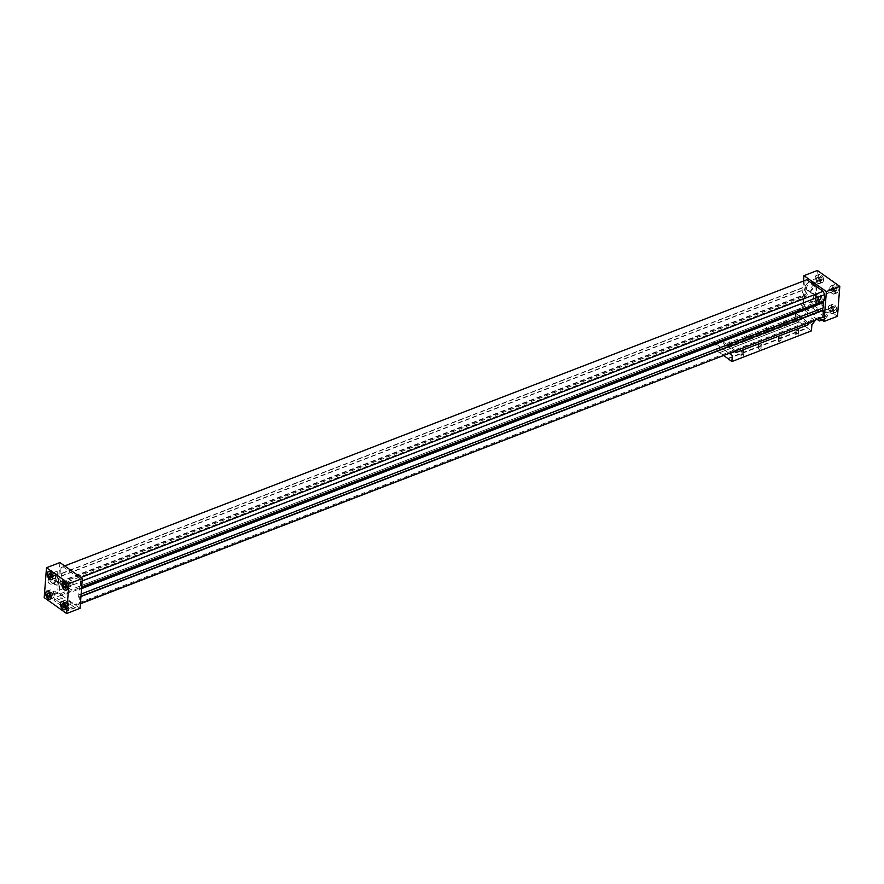 <?xml version="1.0" encoding="UTF-8"?>
<svg xmlns="http://www.w3.org/2000/svg" width="884" height="884" viewBox="0 0 884 884"><rect width="100%" height="100%" fill="white"/><g stroke="black" fill="none" stroke-linecap="round" stroke-linejoin="round"><path stroke-width="0.66" stroke-dasharray="4.42 3.31" d="M803.324 303.278L804.794 306.604L60.775 593.495L59.305 590.169L803.324 303.278L803.854 296.361L804.628 297.565L805.457 286.814L804.595 286.858L60.565 573.749L61.04 567.639L64.665 565.915M804.794 306.604L806.219 307.621L62.2 594.512L60.775 593.495M80.433 603.463L77.085 605.076L80.4 603.794M80.963 596.545L79.405 597.142L78.875 604.07M806.86 279.731L61.04 567.639M805.059 280.747L804.595 286.858M80.974 577.495L79.151 578.202L80.61 581.539L82.168 580.932M62.841 566.622L79.151 578.202M806.219 307.621L806.131 308.704L819.59 318.262L819.678 317.179L821.103 318.196M824.164 300.759L823.391 299.543L823.28 301.09M805.379 310.173L805.921 311.422L813.136 308.638L813.943 307.544L805.379 310.173L805.523 308.273L801.644 305.521L803.534 281.013M817.446 319.599L805.921 311.422M77.085 605.076L75.648 604.07L75.571 605.153L62.112 595.595L62.2 594.512M79.405 597.142L78.543 597.186L79.372 586.435L80.146 587.639L81.693 587.042M80.61 581.539L80.146 587.639M60.565 573.749L61.438 573.694L60.609 584.457L59.836 583.241L803.854 296.361M59.305 590.169L59.836 583.241M59.924 562.556L57.626 592.413L61.504 595.164L61.902 598.313L54.697 601.087L54.145 599.838L61.361 597.065M80.057 608.336L76.179 605.584L76.035 607.485L67.46 610.115L54.012 600.567L54.289 597.949L54.156 598.667L67.615 608.225L67.46 610.115L68.145 610.645L68.974 608.369L67.615 608.225M54.156 598.667L54.012 600.567L68.145 610.645L76.035 607.485M75.361 607.861L61.902 598.313M806.131 308.704L62.112 595.595M819.59 318.262L75.571 605.153M810.142 300.394A1.58 0.895 -111.1 0 0 810.628 302.019A1.58 0.895 -111.1 0 0 811.711 302.582A1.58 0.895 -111.1 0 0 811.976 300.781A1.58 0.895 -111.1 0 0 810.573 299.621A1.58 0.895 -111.1 0 0 810.142 300.394M815.357 298.372A1.58 0.895 -111.1 0 0 815.844 299.996A1.58 0.895 -111.1 0 0 816.938 300.571A1.58 0.895 -111.1 0 0 817.192 298.77A1.58 0.895 -111.1 0 0 815.788 297.61A1.58 0.895 -111.1 0 0 815.357 298.372M815.777 296.958L814.949 298.085L815.534 300.217L816.949 301.223L817.777 300.096L817.192 297.963L815.777 296.958L818.761 295.808L814.949 298.085M817.932 296.936L818.518 299.068L815.534 300.217M818.518 299.068L819.932 300.074L816.949 301.223M819.932 300.074L820.761 298.947L817.777 300.096M820.761 298.947L820.175 296.814L817.192 297.963M820.175 296.814L818.761 295.808M811.645 280.847A1.58 0.895 -111.1 0 0 812.131 282.471A1.58 0.895 -111.1 0 0 813.214 283.035A1.58 0.895 -111.1 0 0 813.479 281.234A1.58 0.895 -111.1 0 0 812.076 280.084A1.58 0.895 -111.1 0 0 811.645 280.847M816.86 278.836A1.58 0.895 -111.1 0 0 817.357 280.46A1.58 0.895 -111.1 0 0 818.44 281.024A1.58 0.895 -111.1 0 0 818.694 279.222A1.58 0.895 -111.1 0 0 817.302 278.062A1.58 0.895 -111.1 0 0 816.86 278.836M817.291 277.41L816.451 278.537L817.037 280.67L818.451 281.676L819.28 280.548L818.694 278.416L817.291 277.41L820.275 276.261L816.451 278.537M819.435 277.388L820.02 279.521L817.037 280.67M820.02 279.521L821.435 280.526L818.451 281.676M821.435 280.526L822.264 279.399L819.28 280.548M822.264 279.399L821.678 277.267L818.694 278.416M821.678 277.267L820.275 276.261M819.015 300.969A4.188 2.354 -111.1 0 0 817.722 296.681A4.188 2.354 -111.1 0 0 814.86 295.179A4.188 2.354 -111.1 0 0 814.164 299.941A4.188 2.354 -111.1 0 0 817.866 303.002A4.188 2.354 -111.1 0 0 819.015 300.969M821.998 299.82A4.188 2.354 68.9 0 1 820.849 301.842A4.188 2.354 68.9 0 1 817.148 298.781A4.188 2.354 68.9 0 1 817.844 294.029A4.188 2.354 68.9 0 1 820.706 295.532A4.188 2.354 68.9 0 1 821.998 299.82M819.114 301.046A4.354 2.442 -111.1 0 0 817.777 296.582A4.354 2.442 -111.1 0 0 814.794 295.035A4.354 2.442 -111.1 0 0 814.087 299.974A4.354 2.442 -111.1 0 0 817.932 303.146A4.354 2.442 -111.1 0 0 819.114 301.046M822.098 299.897A4.354 2.442 -111.1 0 0 820.761 295.433A4.354 2.442 -111.1 0 0 817.777 293.875A4.354 2.442 -111.1 0 0 817.07 298.814A4.354 2.442 -111.1 0 0 820.916 301.997A4.354 2.442 -111.1 0 0 822.098 299.897M833.689 311.389A4.188 2.354 -111.1 0 0 832.396 307.102A4.188 2.354 -111.1 0 0 829.535 305.599A4.188 2.354 -111.1 0 0 828.849 310.361A4.188 2.354 -111.1 0 0 832.551 313.422A4.188 2.354 -111.1 0 0 833.689 311.389M836.673 310.24A4.188 2.354 68.9 0 1 835.535 312.273A4.188 2.354 68.9 0 1 831.833 309.212A4.188 2.354 68.9 0 1 832.518 304.45A4.188 2.354 68.9 0 1 835.391 305.952A4.188 2.354 68.9 0 1 836.673 310.24M833.789 311.466A4.354 2.442 -111.1 0 0 832.452 307.013A4.354 2.442 -111.1 0 0 829.479 305.455A4.354 2.442 -111.1 0 0 828.761 310.394A4.354 2.442 -111.1 0 0 832.606 313.566A4.354 2.442 -111.1 0 0 833.789 311.466M836.783 310.317A4.354 2.442 -111.1 0 0 835.435 305.853A4.354 2.442 -111.1 0 0 832.463 304.306A4.354 2.442 -111.1 0 0 831.745 309.245A4.354 2.442 -111.1 0 0 835.59 312.417A4.354 2.442 -111.1 0 0 836.783 310.317M820.518 281.421A4.188 2.354 -111.1 0 0 819.225 277.134A4.188 2.354 -111.1 0 0 816.363 275.631A4.188 2.354 -111.1 0 0 815.667 280.394A4.188 2.354 -111.1 0 0 819.369 283.455A4.188 2.354 -111.1 0 0 820.518 281.421M823.501 280.272A4.188 2.354 68.9 0 1 822.363 282.305A4.188 2.354 68.9 0 1 818.65 279.245A4.188 2.354 68.9 0 1 819.346 274.482A4.188 2.354 68.9 0 1 822.208 275.985A4.188 2.354 68.9 0 1 823.501 280.272M820.617 281.499A4.354 2.442 -111.1 0 0 819.28 277.046A4.354 2.442 -111.1 0 0 816.297 275.488A4.354 2.442 -111.1 0 0 815.589 280.427A4.354 2.442 -111.1 0 0 819.435 283.598A4.354 2.442 -111.1 0 0 820.617 281.499M823.601 280.35A4.354 2.442 -111.1 0 0 822.264 275.885A4.354 2.442 -111.1 0 0 819.291 274.338A4.354 2.442 -111.1 0 0 818.573 279.278A4.354 2.442 -111.1 0 0 822.418 282.449A4.354 2.442 -111.1 0 0 823.601 280.35M835.192 291.853A4.188 2.354 -111.1 0 0 833.91 287.554A4.188 2.354 -111.1 0 0 831.037 286.062A4.188 2.354 -111.1 0 0 830.352 290.814A4.188 2.354 -111.1 0 0 834.054 293.875A4.188 2.354 -111.1 0 0 835.192 291.853M838.176 290.703A4.188 2.354 68.9 0 1 837.038 292.726A4.188 2.354 68.9 0 1 833.336 289.665A4.188 2.354 68.9 0 1 834.021 284.913A4.188 2.354 68.9 0 1 836.894 286.405A4.188 2.354 68.9 0 1 838.176 290.703M835.303 291.919A4.354 2.442 -111.1 0 0 833.955 287.466A4.354 2.442 -111.1 0 0 830.982 285.908A4.354 2.442 -111.1 0 0 830.264 290.847A4.354 2.442 -111.1 0 0 834.109 294.029A4.354 2.442 -111.1 0 0 835.303 291.919M838.286 290.77A4.354 2.442 -111.1 0 0 836.938 286.317A4.354 2.442 -111.1 0 0 833.966 284.758A4.354 2.442 -111.1 0 0 833.247 289.698A4.354 2.442 -111.1 0 0 837.093 292.88A4.354 2.442 -111.1 0 0 838.286 290.77M826.319 291.267A1.58 0.895 -111.1 0 0 826.805 292.891A1.58 0.895 -111.1 0 0 827.888 293.455A1.58 0.895 -111.1 0 0 828.153 291.665A1.58 0.895 -111.1 0 0 826.75 290.504A1.58 0.895 -111.1 0 0 826.319 291.267M831.546 289.256A1.58 0.895 -111.1 0 0 832.032 290.88A1.58 0.895 -111.1 0 0 833.115 291.444A1.58 0.895 -111.1 0 0 833.38 289.643A1.58 0.895 -111.1 0 0 831.977 288.493A1.58 0.895 -111.1 0 0 831.546 289.256M831.966 287.841L831.137 288.969L831.711 291.09L833.126 292.096L833.955 290.969L833.38 288.836L831.966 287.841L834.949 286.692L831.137 288.969M834.12 287.819L834.695 289.941L831.711 291.09M834.695 289.941L836.109 290.947L833.126 292.096M836.109 290.947L836.938 289.819L833.955 290.969M836.938 289.819L836.363 287.687L833.38 288.836M836.363 287.687L834.949 286.692M824.816 310.814A1.58 0.895 -111.1 0 0 825.302 312.439A1.58 0.895 -111.1 0 0 826.385 313.002A1.58 0.895 -111.1 0 0 826.65 311.201A1.58 0.895 -111.1 0 0 825.247 310.052A1.58 0.895 -111.1 0 0 824.816 310.814M830.043 308.803A1.58 0.895 -111.1 0 0 830.529 310.428A1.58 0.895 -111.1 0 0 831.612 310.991A1.58 0.895 -111.1 0 0 831.877 309.19A1.58 0.895 -111.1 0 0 830.474 308.03A1.58 0.895 -111.1 0 0 830.043 308.803M832.452 310.516L831.877 308.383L830.463 307.378L829.634 308.505L830.209 310.638L831.623 311.643L835.435 309.367L834.861 307.234L831.877 308.383M834.861 307.234L833.446 306.229L830.463 307.378M833.446 306.229L829.634 308.505M832.617 307.356L833.192 309.488L830.209 310.638M833.192 309.488L834.606 310.494L831.623 311.643M834.606 310.494L835.435 309.367M803.379 294.692A1.713 1.072 125.4 0 0 803.7 295.576A1.713 1.072 125.4 0 0 805.567 294.803A1.713 1.072 125.4 0 0 805.678 292.792A1.713 1.072 125.4 0 0 804.274 293.057A1.713 1.072 125.4 0 0 803.379 294.692M804.595 295.554A1.713 1.072 125.4 0 0 804.926 296.438A1.713 1.072 125.4 0 0 806.794 295.676A1.713 1.072 125.4 0 0 806.904 293.654A1.713 1.072 125.4 0 0 805.501 293.93A1.713 1.072 125.4 0 0 804.595 295.554M806.473 288.195A3.691 2.332 125.4 0 0 807.18 290.096A3.691 2.332 125.4 0 0 811.214 288.438A3.691 2.332 125.4 0 0 811.446 284.084A3.691 2.332 125.4 0 0 808.407 284.67A3.691 2.332 125.4 0 0 806.473 288.195M810.948 291.377A3.691 2.332 125.4 0 0 811.667 293.289A3.691 2.332 125.4 0 0 815.7 291.621A3.691 2.332 125.4 0 0 815.932 287.267A3.691 2.332 125.4 0 0 812.893 287.853A3.691 2.332 125.4 0 0 810.948 291.377M804.506 288.725A5.956 3.757 125.4 0 0 805.655 291.808A5.956 3.757 125.4 0 0 812.175 289.123A5.956 3.757 125.4 0 0 812.562 282.084A5.956 3.757 125.4 0 0 807.656 283.035A5.956 3.757 125.4 0 0 804.506 288.725M804.716 288.869A5.956 3.757 125.4 0 0 805.865 291.952A5.956 3.757 125.4 0 0 812.385 289.267A5.956 3.757 125.4 0 0 812.761 282.228A5.956 3.757 125.4 0 0 807.854 283.178A5.956 3.757 125.4 0 0 804.716 288.869M837.502 316.273L815.081 300.35L817.38 270.482M821.888 319.886L827.269 317.82L827.402 317.091L813.943 307.544L814.087 305.643L812.739 305.488L813.136 308.638L826.595 318.196L827.546 315.19L826.595 318.196L821.998 319.975M827.413 315.919L820.197 318.693M805.523 308.273L812.739 305.488M814.087 305.643L827.546 315.19M801.644 305.521L815.081 300.35M51.957 573.771A1.58 0.895 68.9 0 1 52.388 573.009A1.58 0.895 68.9 0 1 53.791 574.169A1.58 0.895 68.9 0 1 53.526 575.97A1.58 0.895 68.9 0 1 52.443 575.396A1.58 0.895 68.9 0 1 51.957 573.771M57.173 571.76A1.58 0.895 -111.1 0 0 57.67 573.385A1.58 0.895 -111.1 0 0 58.753 573.948A1.58 0.895 -111.1 0 0 59.007 572.158A1.58 0.895 -111.1 0 0 57.615 570.998A1.58 0.895 -111.1 0 0 57.173 571.76M50.454 593.319A1.58 0.895 68.9 0 1 50.885 592.556A1.58 0.895 68.9 0 1 52.289 593.716A1.58 0.895 68.9 0 1 52.023 595.507A1.58 0.895 68.9 0 1 50.941 594.943A1.58 0.895 68.9 0 1 50.454 593.319M55.67 591.308A1.58 0.895 -111.1 0 0 56.167 592.932A1.58 0.895 -111.1 0 0 57.25 593.495A1.58 0.895 -111.1 0 0 57.504 591.694A1.58 0.895 -111.1 0 0 56.112 590.545A1.58 0.895 -111.1 0 0 55.67 591.308M65.129 603.739A1.58 0.895 68.9 0 1 65.56 602.976A1.58 0.895 68.9 0 1 66.963 604.137A1.58 0.895 68.9 0 1 66.698 605.938A1.58 0.895 68.9 0 1 65.615 605.363A1.58 0.895 68.9 0 1 65.129 603.739M70.355 601.728A1.58 0.895 -111.1 0 0 70.842 603.352A1.58 0.895 -111.1 0 0 71.924 603.916A1.58 0.895 -111.1 0 0 72.19 602.126A1.58 0.895 -111.1 0 0 70.786 600.965A1.58 0.895 -111.1 0 0 70.355 601.728M66.632 584.202A1.58 0.895 68.9 0 1 67.062 583.429A1.58 0.895 68.9 0 1 68.466 584.589A1.58 0.895 68.9 0 1 68.212 586.39A1.58 0.895 68.9 0 1 67.118 585.827A1.58 0.895 68.9 0 1 66.632 584.202M71.858 582.18A1.58 0.895 -111.1 0 0 72.344 583.805A1.58 0.895 -111.1 0 0 73.427 584.379A1.58 0.895 -111.1 0 0 73.692 582.578A1.58 0.895 -111.1 0 0 72.289 581.418A1.58 0.895 -111.1 0 0 71.858 582.18M50.874 591.904L50.045 593.031L50.62 595.164L52.034 596.159L52.863 595.031L52.289 592.91L50.874 591.904L47.891 593.053M48.631 593.573L50.045 593.031M49.703 595.518L50.62 595.164M49.051 597.308L52.034 596.159M49.88 596.181L52.863 595.031M49.305 594.059L52.289 592.91M52.377 572.357L51.548 573.484L52.123 575.617L53.537 576.622L54.366 575.495L53.791 573.362L52.377 572.357L49.394 573.506M50.134 574.025L51.548 573.484M51.206 575.97L52.123 575.617M50.554 577.771L53.537 576.622M51.383 576.644L54.366 575.495M50.808 574.512L53.791 573.362M54.101 595.915A4.188 2.354 -111.1 0 0 52.819 591.617A4.188 2.354 -111.1 0 0 49.946 590.125A4.188 2.354 -111.1 0 0 49.261 594.877A4.188 2.354 -111.1 0 0 52.963 597.938A4.188 2.354 -111.1 0 0 54.101 595.915M54.211 595.982A4.354 2.442 -111.1 0 0 52.863 591.529A4.354 2.442 -111.1 0 0 49.891 589.971A4.354 2.442 -111.1 0 0 49.172 594.91A4.354 2.442 -111.1 0 0 53.018 598.092A4.354 2.442 -111.1 0 0 54.211 595.982M68.786 606.336A4.188 2.354 -111.1 0 0 67.493 602.048A4.188 2.354 -111.1 0 0 64.631 600.545A4.188 2.354 -111.1 0 0 63.935 605.297A4.188 2.354 -111.1 0 0 67.637 608.369A4.188 2.354 -111.1 0 0 68.786 606.336M68.886 606.413A4.354 2.442 -111.1 0 0 67.549 601.949A4.354 2.442 -111.1 0 0 64.565 600.402A4.354 2.442 -111.1 0 0 63.847 605.33A4.354 2.442 -111.1 0 0 67.703 608.512A4.354 2.442 -111.1 0 0 68.886 606.413M55.604 576.368A4.188 2.354 -111.1 0 0 54.322 572.081A4.188 2.354 -111.1 0 0 51.449 570.578A4.188 2.354 -111.1 0 0 50.764 575.34A4.188 2.354 -111.1 0 0 54.465 578.401A4.188 2.354 -111.1 0 0 55.604 576.368M55.714 576.445A4.354 2.442 -111.1 0 0 54.366 571.981A4.354 2.442 -111.1 0 0 51.394 570.434A4.354 2.442 -111.1 0 0 50.675 575.362A4.354 2.442 -111.1 0 0 54.521 578.545A4.354 2.442 -111.1 0 0 55.714 576.445M70.289 586.788A4.188 2.354 -111.1 0 0 68.996 582.501A4.188 2.354 -111.1 0 0 66.134 580.998A4.188 2.354 -111.1 0 0 65.438 585.76A4.188 2.354 -111.1 0 0 69.14 588.821A4.188 2.354 -111.1 0 0 70.289 586.788M70.389 586.865A4.354 2.442 -111.1 0 0 69.051 582.412A4.354 2.442 -111.1 0 0 66.068 580.854A4.354 2.442 -111.1 0 0 65.361 585.794A4.354 2.442 -111.1 0 0 69.206 588.965A4.354 2.442 -111.1 0 0 70.389 586.865M67.051 582.777L66.223 583.904L66.808 586.037L68.223 587.042L69.051 585.915L68.466 583.783L67.051 582.777L64.068 583.926M64.808 584.457L66.223 583.904M65.88 586.39L66.808 586.037M65.239 588.191L68.223 587.042M66.068 587.064L69.051 585.915M65.482 584.932L68.466 583.783M67.549 605.463L66.963 603.33L65.549 602.324L64.72 603.452L65.305 605.584L66.709 606.59L67.549 605.463L64.565 606.612M63.979 604.479L66.963 603.33M62.565 603.474L65.549 602.324M63.305 603.993L64.72 603.452M64.377 605.938L65.305 605.584M63.725 607.739L66.709 606.59M57.515 582.291A1.713 1.072 125.4 0 0 57.184 581.407A1.713 1.072 125.4 0 0 55.316 582.169A1.713 1.072 125.4 0 0 55.206 584.191A1.713 1.072 125.4 0 0 56.609 583.915A1.713 1.072 125.4 0 0 57.515 582.291M58.742 583.153A1.713 1.072 -54.6 0 1 57.836 584.788A1.713 1.072 -54.6 0 1 56.432 585.053A1.713 1.072 -54.6 0 1 56.543 583.042A1.713 1.072 -54.6 0 1 58.41 582.269A1.713 1.072 -54.6 0 1 58.742 583.153M55.703 577.683A3.691 2.332 125.4 0 0 54.996 575.771A3.691 2.332 125.4 0 0 50.963 577.429A3.691 2.332 125.4 0 0 50.719 581.783A3.691 2.332 125.4 0 0 53.758 581.197A3.691 2.332 125.4 0 0 55.703 577.683M60.189 580.865A3.691 2.332 -54.6 0 1 58.245 584.379A3.691 2.332 -54.6 0 1 55.206 584.965A3.691 2.332 -54.6 0 1 55.449 580.611A3.691 2.332 -54.6 0 1 59.482 578.954A3.691 2.332 -54.6 0 1 60.189 580.865M57.261 576.854A5.956 3.757 125.4 0 0 56.112 573.771A5.956 3.757 125.4 0 0 49.592 576.456A5.956 3.757 125.4 0 0 49.206 583.495A5.956 3.757 125.4 0 0 54.112 582.545A5.956 3.757 125.4 0 0 57.261 576.854M57.46 576.998A5.956 3.757 -54.6 0 1 54.322 582.689A5.956 3.757 -54.6 0 1 49.405 583.639A5.956 3.757 -54.6 0 1 49.791 576.6A5.956 3.757 -54.6 0 1 56.311 573.915A5.956 3.757 -54.6 0 1 57.46 576.998M68.974 608.369L76.179 605.584M61.504 595.164L54.289 597.949M57.626 592.413L44.2 597.595M79.582 589.385L81.571 588.622M79.162 594.821L81.151 594.048M79.184 588.954L81.615 588.015M79.372 586.435L823.391 299.543M78.543 597.186L80.985 596.247M78.742 594.678L822.761 307.787M60.399 581.495L804.418 294.615M60.819 576.07L804.838 289.178M61.239 576.213L805.258 289.322M61.438 573.694L805.457 286.814M60.609 584.457L804.628 297.565M60.797 581.937L804.816 295.046M819.678 317.179L75.648 604.07M808.562 323.025L801.523 318.03L801.401 319.544L728.792 347.545L728.913 346.02L726.869 344.572L726.968 343.379L799.578 315.389L801.611 316.837L729.002 344.826L726.968 343.379M735.952 351.025L728.913 346.02L729.002 344.826M719.432 352.727L799.224 321.909L719.432 352.727L715.554 349.976L795.125 319.29L795.6 313.212L798.816 309.024L792.351 311.511L792.23 313.035L719.62 341.025L719.742 339.511L726.869 344.572L726.759 346.097L799.368 318.096L799.578 315.389M801.611 316.837L801.523 318.03L792.351 311.511M807.103 323.588L801.401 319.544M735.93 352.617L728.792 347.545M785.765 325.135A1.337 0.707 4.4 0 0 784.307 324.837A1.337 0.707 4.4 0 0 783.401 325.434A1.337 0.707 4.4 0 0 784.683 326.24A1.337 0.707 4.4 0 0 786.064 325.632A1.337 0.707 4.4 0 0 785.765 325.135M786.097 320.793A1.337 0.707 -175.6 0 1 786.395 321.29A1.337 0.707 -175.6 0 1 785.014 321.898A1.337 0.707 -175.6 0 1 783.743 321.091A1.337 0.707 -175.6 0 1 784.649 320.483A1.337 0.707 -175.6 0 1 786.097 320.793M797.998 333.821A1.337 0.707 4.4 0 0 796.539 333.522A1.337 0.707 4.4 0 0 795.633 334.119A1.337 0.707 4.4 0 0 796.915 334.925A1.337 0.707 4.4 0 0 798.296 334.318A1.337 0.707 4.4 0 0 797.998 333.821M798.329 329.478A1.337 0.707 -175.6 0 1 798.628 329.975A1.337 0.707 -175.6 0 1 797.246 330.583A1.337 0.707 -175.6 0 1 795.976 329.776A1.337 0.707 -175.6 0 1 796.882 329.179A1.337 0.707 -175.6 0 1 798.329 329.478M768.351 331.843A1.337 0.707 4.4 0 0 766.903 331.544A1.337 0.707 4.4 0 0 765.997 332.141A1.337 0.707 4.4 0 0 767.268 332.959A1.337 0.707 4.4 0 0 768.649 332.351A1.337 0.707 4.4 0 0 768.351 331.843M768.693 327.5A1.337 0.707 -175.6 0 1 768.992 328.008A1.337 0.707 -175.6 0 1 767.61 328.616A1.337 0.707 -175.6 0 1 766.329 327.798A1.337 0.707 -175.6 0 1 767.235 327.202A1.337 0.707 -175.6 0 1 768.693 327.5M780.583 340.539A1.337 0.707 4.4 0 0 779.135 340.229A1.337 0.707 4.4 0 0 778.229 340.826A1.337 0.707 4.4 0 0 779.5 341.644A1.337 0.707 4.4 0 0 780.881 341.036A1.337 0.707 4.4 0 0 780.583 340.539M780.926 336.185A1.337 0.707 -175.6 0 1 781.224 336.693A1.337 0.707 -175.6 0 1 779.843 337.301A1.337 0.707 -175.6 0 1 778.561 336.484A1.337 0.707 -175.6 0 1 779.467 335.887A1.337 0.707 -175.6 0 1 780.926 336.185M748.461 339.522A1.337 0.707 4.4 0 0 747.013 339.213A1.337 0.707 4.4 0 0 746.107 339.81A1.337 0.707 4.4 0 0 747.378 340.627A1.337 0.707 4.4 0 0 748.759 340.02A1.337 0.707 4.4 0 0 748.461 339.522M748.792 335.18A1.337 0.707 -175.6 0 1 749.091 335.677A1.337 0.707 -175.6 0 1 747.709 336.285A1.337 0.707 -175.6 0 1 746.439 335.467A1.337 0.707 -175.6 0 1 747.345 334.87A1.337 0.707 -175.6 0 1 748.792 335.18M760.693 348.208A1.337 0.707 4.4 0 0 759.245 347.898A1.337 0.707 4.4 0 0 758.339 348.495A1.337 0.707 4.4 0 0 759.61 349.313A1.337 0.707 4.4 0 0 760.991 348.705A1.337 0.707 4.4 0 0 760.693 348.208M761.025 343.865A1.337 0.707 -175.6 0 1 761.323 344.362A1.337 0.707 -175.6 0 1 759.942 344.97A1.337 0.707 -175.6 0 1 758.671 344.152A1.337 0.707 -175.6 0 1 759.577 343.556A1.337 0.707 -175.6 0 1 761.025 343.865M731.057 346.23A1.337 0.707 4.4 0 0 729.609 345.931A1.337 0.707 4.4 0 0 728.692 346.528A1.337 0.707 4.4 0 0 729.974 347.335A1.337 0.707 4.4 0 0 731.355 346.727A1.337 0.707 4.4 0 0 731.057 346.23M731.388 341.887A1.337 0.707 -175.6 0 1 731.687 342.384A1.337 0.707 -175.6 0 1 730.306 342.992A1.337 0.707 -175.6 0 1 729.035 342.185A1.337 0.707 -175.6 0 1 729.941 341.589A1.337 0.707 -175.6 0 1 731.388 341.887M743.289 354.915A1.337 0.707 4.4 0 0 741.831 354.617A1.337 0.707 4.4 0 0 740.925 355.213A1.337 0.707 4.4 0 0 742.206 356.02A1.337 0.707 4.4 0 0 743.588 355.412A1.337 0.707 4.4 0 0 743.289 354.915M743.621 350.572A1.337 0.707 -175.6 0 1 743.919 351.07A1.337 0.707 -175.6 0 1 742.538 351.677A1.337 0.707 -175.6 0 1 741.267 350.871A1.337 0.707 -175.6 0 1 742.173 350.274A1.337 0.707 -175.6 0 1 743.621 350.572M727.985 358.805L807.567 328.119L799.224 321.909M811.435 330.87L807.567 328.119M727.808 358.385L807.379 327.71M719.653 352.594L723.952 355.655M799.003 322.041L795.125 319.29M719.742 339.511L713.266 342.009L716.018 343.898L715.554 349.976M732.328 355.478L716.018 343.898M729.377 353.556L713.266 342.108M729.488 353.512L713.266 342.009M726.759 346.097L719.62 341.025M811.91 324.793L795.6 313.212M815.114 320.704L798.804 309.124M815.026 320.527L798.816 309.024M799.368 318.096L792.23 313.035M815.788 297.61L810.573 299.621M816.938 300.571L811.711 302.582M817.302 278.062L812.076 280.084M818.44 281.024L813.214 283.035M817.844 294.029L814.86 295.179M820.849 301.842L817.866 303.002M817.777 293.875L814.794 295.035M820.916 301.997L817.932 303.146M832.518 304.45L829.535 305.599M835.535 312.273L832.551 313.422M832.463 304.306L829.479 305.455M835.59 312.417L832.606 313.566M819.346 274.482L816.363 275.631M822.363 282.305L819.369 283.455M819.291 274.338L816.297 275.488M822.418 282.449L819.435 283.598M834.021 284.913L831.037 286.062M837.038 292.726L834.054 293.875M833.966 284.758L830.982 285.908M837.093 292.88L834.109 294.029M831.977 288.493L826.75 290.504M833.115 291.444L827.888 293.455M830.474 308.03L825.247 310.052M831.612 310.991L826.385 313.002M803.7 295.576L804.926 296.438M805.678 292.792L806.904 293.654M807.18 290.096L811.667 293.289M811.446 284.084L815.932 287.267M53.526 575.97L58.753 573.948M52.388 573.009L57.615 570.998M52.023 595.507L57.25 593.495M50.885 592.556L56.112 590.545M66.698 605.938L71.924 603.916M65.56 602.976L70.786 600.965M68.212 586.39L73.427 584.379M67.062 583.429L72.289 581.418M50.598 598.855L52.963 597.938M47.581 591.042L49.946 590.125M50.034 599.241L53.018 598.092M46.907 591.12L49.891 589.971M65.272 609.275L67.637 608.369M62.256 601.463L64.631 600.545M64.709 609.662L67.703 608.512M61.582 601.551L64.565 600.402M52.101 579.307L54.465 578.401M49.084 571.495L51.449 570.578M51.537 579.694L54.521 578.545M48.41 571.583L51.394 570.434M66.775 589.727L69.14 588.821M63.759 581.915L66.134 580.998M66.223 590.125L69.206 588.965M63.084 582.004L66.068 580.854M55.206 584.191L56.432 585.053M57.184 581.407L58.41 582.269M50.719 581.783L55.206 584.965M54.996 575.771L59.482 578.954M786.064 325.632L786.395 321.29M783.401 325.434L783.743 321.091M798.296 334.318L798.628 329.975M795.633 334.119L795.976 329.776M768.649 332.351L768.992 328.008M765.997 332.141L766.329 327.798M780.881 341.036L781.224 336.693M778.229 340.826L778.561 336.484M748.759 340.02L749.091 335.677M746.107 339.81L746.439 335.467M760.991 348.705L761.323 344.362M758.339 348.495L758.671 344.152M731.355 346.727L731.687 342.384M728.692 346.528L729.035 342.185M743.588 355.412L743.919 351.07M740.925 355.213L741.267 350.871"/><path stroke-width="1.33" d="M80.4 603.794L822.894 317.179L80.433 603.463M822.894 317.179L823.435 310.251L80.963 596.545M64.665 565.915L806.86 279.731L823.17 291.311L80.974 577.495M82.168 580.932L824.628 294.648L823.17 291.311M81.693 587.042L824.164 300.759L824.628 294.648M823.28 301.09L823.181 307.93L81.151 594.048M822.739 308.096L822.562 310.306L823.435 310.251M803.534 281.013L803.943 275.664L826.374 291.587L824.076 321.444L820.197 318.693L820.054 320.594L821.888 319.886M821.998 319.975L819.38 320.98L817.446 319.599M819.38 320.98L820.054 320.594M46.498 567.727L59.924 562.556L82.356 578.479L80.057 608.336L66.62 613.518L44.2 597.595L46.498 567.727L68.919 583.65L66.62 613.518M803.943 275.664L817.38 270.482L839.8 286.405L837.502 316.273L824.076 321.444M826.374 291.587L839.8 286.405M47.062 594.181L47.891 593.053L49.305 594.059L49.88 596.181L49.051 597.308L47.637 596.313L47.062 594.181L48.631 593.573M47.637 596.313L49.703 595.518M48.565 574.633L49.394 573.506L50.808 574.512L51.383 576.644L50.554 577.771L49.139 576.766L48.565 574.633L50.134 574.025M49.139 576.766L51.206 575.97M51.117 597.065A4.188 2.354 -111.1 0 0 49.836 592.766A4.188 2.354 -111.1 0 0 46.962 591.274A4.188 2.354 -111.1 0 0 46.277 596.026A4.188 2.354 -111.1 0 0 49.979 599.087A4.188 2.354 -111.1 0 0 51.117 597.065M51.228 597.142A4.354 2.442 68.9 0 1 50.034 599.241A4.354 2.442 68.9 0 1 46.189 596.059A4.354 2.442 68.9 0 1 46.907 591.12A4.354 2.442 68.9 0 1 49.88 592.678A4.354 2.442 68.9 0 1 51.228 597.142M65.803 607.485A4.188 2.354 -111.1 0 0 64.51 603.197A4.188 2.354 -111.1 0 0 61.637 601.695A4.188 2.354 -111.1 0 0 60.952 606.457A4.188 2.354 -111.1 0 0 64.654 609.518A4.188 2.354 -111.1 0 0 65.803 607.485M65.902 607.562A4.354 2.442 68.9 0 1 64.709 609.662A4.354 2.442 68.9 0 1 60.863 606.49A4.354 2.442 68.9 0 1 61.582 601.551A4.354 2.442 68.9 0 1 64.565 603.098A4.354 2.442 68.9 0 1 65.902 607.562M52.62 577.517A4.188 2.354 -111.1 0 0 51.338 573.23A4.188 2.354 -111.1 0 0 48.465 571.727A4.188 2.354 -111.1 0 0 47.78 576.49A4.188 2.354 -111.1 0 0 51.482 579.55A4.188 2.354 -111.1 0 0 52.62 577.517M52.731 577.595A4.354 2.442 68.9 0 1 51.537 579.694A4.354 2.442 68.9 0 1 47.692 576.523A4.354 2.442 68.9 0 1 48.41 571.583A4.354 2.442 68.9 0 1 51.383 573.13A4.354 2.442 68.9 0 1 52.731 577.595M67.306 587.948A4.188 2.354 -111.1 0 0 66.013 583.65A4.188 2.354 -111.1 0 0 63.151 582.158A4.188 2.354 -111.1 0 0 62.455 586.91A4.188 2.354 -111.1 0 0 66.156 589.971A4.188 2.354 -111.1 0 0 67.306 587.948M67.405 588.015A4.354 2.442 68.9 0 1 66.223 590.125A4.354 2.442 68.9 0 1 62.366 586.943A4.354 2.442 68.9 0 1 63.084 582.004A4.354 2.442 68.9 0 1 66.068 583.562A4.354 2.442 68.9 0 1 67.405 588.015M63.239 585.053L64.068 583.926L65.482 584.932L66.068 587.064L65.239 588.191L63.825 587.186L63.239 585.053L64.808 584.457M63.825 587.186L65.88 586.39M63.979 604.479L64.565 606.612L63.725 607.739L62.322 606.733L61.736 604.601L62.565 603.474L63.979 604.479M61.736 604.601L63.305 603.993M62.322 606.733L64.377 605.938M82.356 578.479L68.919 583.65M81.571 588.622L823.601 302.505M81.615 588.015L823.203 302.063M80.985 596.247L822.562 310.306M808.54 324.616L808.661 323.091L815.125 320.605L811.91 324.793L811.435 330.87L731.864 361.556L732.328 355.478L729.576 353.589L736.052 351.092L735.93 352.617L808.54 324.616L807.103 323.588M731.864 361.556L723.952 355.655M49.979 599.087L50.598 598.855M46.962 591.274L47.581 591.042M64.654 609.518L65.272 609.275M61.637 601.695L62.256 601.463M51.482 579.55L52.101 579.307M48.465 571.727L49.084 571.495M66.156 589.971L66.775 589.727M63.151 582.158L63.759 581.915"/></g></svg>
